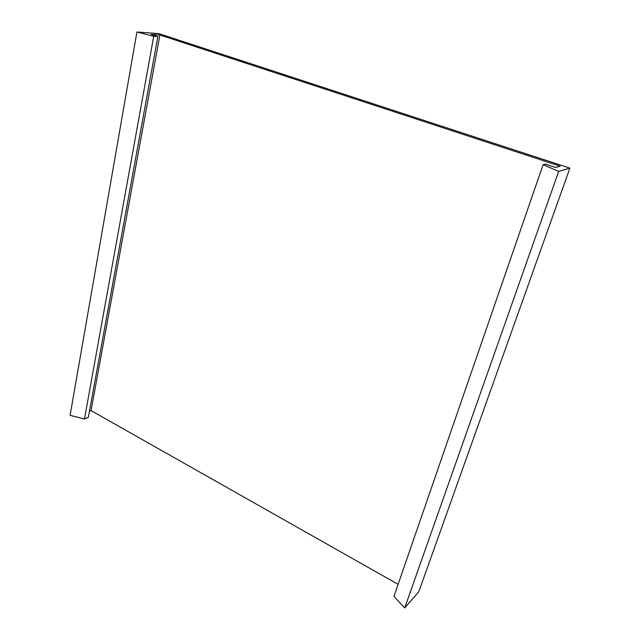 <?xml version="1.0" encoding="UTF-8"?>
<svg xmlns="http://www.w3.org/2000/svg" width="640" height="640" viewBox="0 0 640 640"><rect width="100%" height="100%" fill="white"/><g stroke="black" fill="none" stroke-linecap="round" stroke-linejoin="round"><path stroke-width="0.96" d="M159.896 34.984L151.072 34.344L157.856 36.576L153.736 36.288L136.928 32L158.888 33.632L569.904 168.136L418.848 591.624L404.688 608L393.952 596.36L543.104 164.672L545.352 164.112L555.584 167.48L560.216 166.216L159.896 34.984L91.064 410.6L89.44 411.288M136.928 32L70.096 415.32L84.464 418.984L153.736 36.288M157.856 36.576L88.344 417.312L84.464 418.984M398.104 584.344L91.064 410.6M569.904 168.136L558.664 171.368L404.688 608M558.664 171.368L543.104 164.672"/></g></svg>
